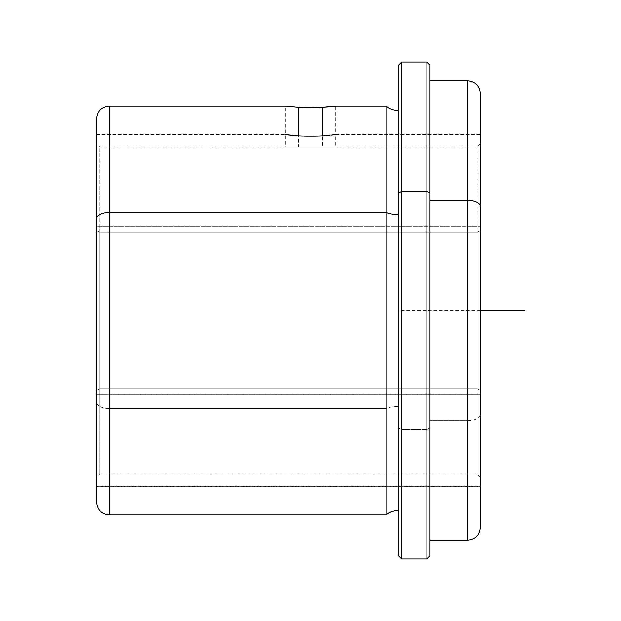 <?xml version="1.0" encoding="UTF-8"?>
<svg xmlns="http://www.w3.org/2000/svg" width="621" height="621" viewBox="0 0 621 621"><rect width="100%" height="100%" fill="white"/><g stroke="black" fill="none" stroke-linecap="round" stroke-linejoin="round"><path stroke-width="0.47" stroke-dasharray="3.1 2.33" d="M298.437 107.254L298.437 135.758C326.204 137.272 351.773 132.126 322.563 135.758C294.796 137.272 269.227 132.126 298.437 135.758L298.437 107.254C269.219 104.134 294.804 108.559 322.563 107.254L322.563 135.758L335.658 134.369L322.563 135.758C351.773 132.126 326.204 137.272 298.437 135.758L285.342 134.369L298.437 135.758C269.227 132.126 294.796 137.272 322.563 135.758L322.563 107.254L319.109 107.433M480.343 226.06L480.343 394.94L96.628 394.94L96.628 134.369L96.628 226.06L480.343 226.06L96.628 226.06L96.628 486.631L96.628 394.94L480.343 394.94L480.343 486.631L480.343 226.06M96.628 118.642L96.628 218.522M96.628 394.94L96.628 134.602L96.628 394.94M96.628 402.478A12.583 6.031 180 0 0 109.203 408.509L109.203 106.059L109.203 408.509A12.583 6.031 0 0 1 96.628 402.478M109.203 514.941L109.203 408.509L109.203 514.941M385.983 514.941L385.983 408.509L109.203 408.509L385.983 408.509L385.983 514.941M398.566 406.406A20.175 9.672 180 0 0 385.983 408.509A20.175 9.672 0 0 1 398.566 406.406L398.566 110.468L398.566 406.406M398.566 510.532L398.566 110.468M480.343 310.5L398.566 310.5L398.566 65.174L398.566 428.117L401.709 429.623L401.709 558.97L401.709 429.623L398.566 428.117L398.566 555.826L398.566 310.5L398.566 436.307M401.709 429.623L401.709 62.03L401.709 429.623L426.875 429.623L401.709 429.623M426.875 558.97L426.875 62.03L426.875 558.97M430.019 555.826L430.019 428.117L426.875 429.623L430.019 428.117L430.019 65.174M430.019 428.117L430.019 80.901L430.019 428.117M430.019 80.901L430.019 420.58L467.76 420.58L467.76 540.099L467.76 420.58L430.019 420.58L430.019 540.099M467.76 420.58L467.76 80.901L467.76 420.58A12.583 6.031 180 0 0 480.343 414.549A12.583 6.031 0 0 1 467.76 420.58M480.343 527.516L480.343 93.484M385.983 106.059L385.983 408.509L385.983 106.059M480.343 206.451L480.343 486.631L96.628 486.631M335.658 106.059L322.563 107.254L335.658 106.059L335.658 134.369L480.343 134.369M310.5 107.619L285.342 106.059L285.342 134.369L96.628 134.369M480.343 226.207L480.343 486.321L480.343 394.793L96.628 394.793L96.628 137.311L96.628 486.321L96.628 226.207L480.343 226.207L96.628 226.207L96.628 134.679L96.628 394.793L480.343 394.793L480.343 226.207M480.343 390.415L480.343 144.025L480.343 474.7L480.343 390.415L477.2 388.909L477.2 146.952L477.2 232.091L480.343 230.585L480.343 143.8L480.343 477.2L480.343 230.585L477.2 232.091L477.2 474.048L477.2 388.909L480.343 390.415M477.2 232.091L477.2 388.909L99.771 388.909L99.771 146.952L99.771 232.091L477.2 232.091L99.771 232.091L99.771 474.048L99.771 388.909L477.2 388.909L477.2 474.048L477.2 232.091M96.628 230.585L99.771 232.091L99.771 388.909L96.628 390.415L96.628 143.8L96.628 477.2L96.628 390.415L99.771 388.909L99.771 232.091L96.628 230.585L96.628 144.025L96.628 476.975L96.628 230.585M298.437 136.077C326.204 137.59 351.773 132.436 322.563 136.077C294.796 137.59 269.227 132.436 298.437 136.077L298.437 146.952L335.658 146.952L322.563 146.952L322.563 136.077L335.658 134.687L322.563 136.077C351.773 132.436 326.204 137.59 298.437 136.077L285.342 134.687L298.437 136.077C269.227 132.436 294.796 137.59 322.563 136.077L322.563 146.952L285.342 146.952L298.437 146.952L298.437 136.077M285.342 146.952L335.658 146.952L285.342 146.952L285.342 134.687L96.628 134.679M480.343 143.8L477.2 146.952L99.771 146.952L96.628 143.8M480.343 477.2L477.2 474.048L99.771 474.048L96.628 477.2M480.343 486.321L96.628 486.321M480.343 134.679L335.658 134.679L335.658 146.952"/><path stroke-width="0.93" d="M298.437 107.254L285.342 106.059L298.437 107.254C326.196 108.559 351.781 104.134 322.563 107.254C351.781 104.134 326.196 108.559 298.437 107.254M335.658 106.059L385.983 106.059C389.678 108.954 393.877 110.422 398.566 110.468L398.566 510.532C393.877 510.578 389.678 512.046 385.983 514.941L109.203 514.941C101.634 514.266 97.443 510.066 96.628 502.358L96.628 118.642C97.373 111.004 101.565 106.804 109.203 106.059L109.203 212.491A12.583 6.031 180 0 0 96.628 218.522A12.583 6.031 0 0 1 109.203 212.491L109.203 514.941L109.203 212.491L385.983 212.491L385.983 514.941L385.983 212.491A20.175 9.672 180 0 0 398.566 214.594A20.175 9.672 0 0 1 385.983 212.491L385.983 106.059L385.983 212.491L109.203 212.491L109.203 106.059L285.342 106.059M401.709 191.377L401.709 558.97L401.709 191.377L398.566 192.883L401.709 191.377L426.875 191.377L426.875 558.97L426.875 191.377L401.709 191.377L401.709 62.03L401.709 191.377M398.566 555.826L398.566 65.174L398.566 555.826L401.709 558.97L426.875 558.97L430.019 555.826L430.019 192.883L426.875 191.377L430.019 192.883L430.019 80.901L467.76 80.901L467.76 540.099L467.76 200.42L430.019 200.42L467.76 200.42A12.583 6.031 0 0 1 480.343 206.451L480.343 527.516C479.598 535.162 475.399 539.354 467.76 540.099L430.019 540.099L430.019 555.803L430.019 65.174L426.875 62.03L426.875 191.377L426.875 62.03L401.709 62.03L398.566 65.174M467.76 200.42L467.76 80.901C475.399 81.646 479.598 85.838 480.343 93.484L480.343 206.451A12.583 6.031 180 0 0 467.76 200.42M480.343 486.631L480.343 206.451M319.109 107.433L310.5 107.619M480.343 310.5L524.372 310.5"/></g></svg>
